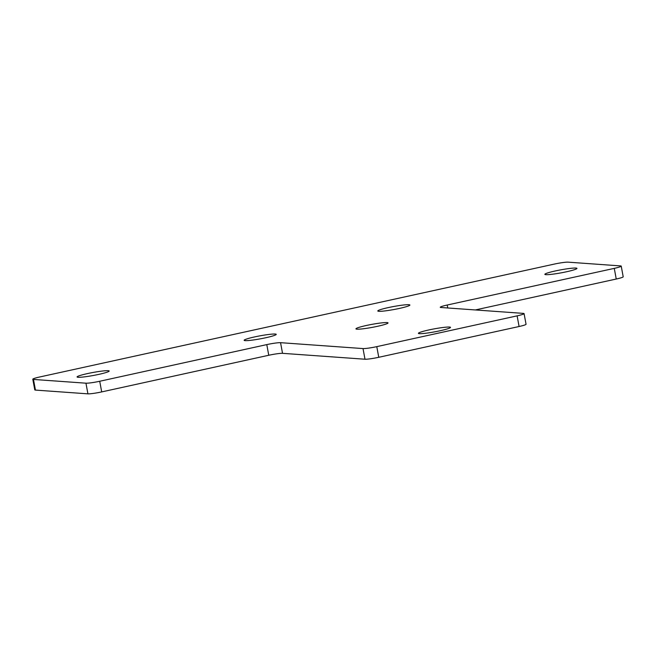 <?xml version="1.0" encoding="UTF-8"?>
<svg xmlns="http://www.w3.org/2000/svg" width="656" height="656" viewBox="0 0 656 656"><rect width="100%" height="100%" fill="white"/><g stroke="black" fill="none" stroke-linecap="round" stroke-linejoin="round"><path stroke-width="0.98" d="M568.08 262.154L620.551 265.91A10.881 1 169.5 0 1 621.224 266.123A10.881 1 169.5 0 1 614.27 268.37L447.212 305.024A10.881 1 -10.5 0 0 440.258 307.279A10.881 1 -10.5 0 0 440.939 307.492L523.39 313.388A10.881 1 -10.5 0 1 524.07 313.601A10.881 1 -10.5 0 1 517.117 315.856L376.782 346.639A10.881 1 -10.5 0 1 363.014 348.574L280.555 342.678A10.881 1 -10.5 0 0 266.787 344.605L99.72 381.259A10.881 1 -10.5 0 1 85.952 383.186L33.472 379.439A10.881 1 -10.5 0 1 32.8 379.225A10.881 1 -10.5 0 1 39.754 376.97L554.304 264.089A10.881 1 -10.5 0 1 568.08 262.154M524.07 313.601L526.046 324.253A10.881 1 -10.5 0 1 519.093 326.508L378.758 357.29A10.881 1 -10.5 0 1 364.99 359.226L282.531 353.33A10.881 1 -10.5 0 0 268.755 355.265L101.696 391.911A10.881 1 -10.5 0 1 87.92 393.846L35.449 390.09L33.472 379.439M32.8 379.225L34.776 389.877A10.881 1 -10.5 0 0 35.449 390.09M621.224 266.123L623.2 276.775A10.881 1 169.5 0 1 616.246 279.03L475.305 309.952M428.835 329.952A16.326 1.509 -10.5 0 0 418.405 333.33A16.326 1.509 -10.5 0 0 440.078 330.755A16.326 1.509 -10.5 0 0 450.508 327.377A16.326 1.509 -10.5 0 0 428.835 329.952M366.368 325.483A16.326 1.509 -10.5 0 0 355.937 328.861A16.326 1.509 -10.5 0 0 377.61 326.286A16.326 1.509 -10.5 0 0 388.04 322.916A16.326 1.509 -10.5 0 0 366.368 325.483M87.502 373.584A16.326 1.509 -10.5 0 0 77.072 376.962A16.326 1.509 -10.5 0 0 98.744 374.387A16.326 1.509 -10.5 0 0 109.175 371.009A16.326 1.509 -10.5 0 0 87.502 373.584M254.569 336.93A16.326 1.509 -10.5 0 0 244.139 340.308A16.326 1.509 -10.5 0 0 265.811 337.733A16.326 1.509 -10.5 0 0 276.242 334.355A16.326 1.509 -10.5 0 0 254.569 336.93M388.213 307.607A16.326 1.509 -10.5 0 0 377.79 310.985A16.326 1.509 -10.5 0 0 399.463 308.41A16.326 1.509 -10.5 0 0 409.885 305.04A16.326 1.509 -10.5 0 0 388.213 307.607M555.279 270.961A16.326 1.509 -10.5 0 0 544.849 274.339A16.326 1.509 -10.5 0 0 566.522 271.764A16.326 1.509 -10.5 0 0 576.952 268.386A16.326 1.509 -10.5 0 0 555.279 270.961M87.92 393.846L85.952 383.186M266.787 344.605L268.755 355.265M101.696 391.911L99.72 381.259M280.555 342.678L282.531 353.33M364.99 359.226L363.014 348.574M519.093 326.508L517.117 315.856M378.758 357.29L376.782 346.639M447.212 305.024L447.761 307.976M616.246 279.03L614.27 268.37"/></g></svg>

